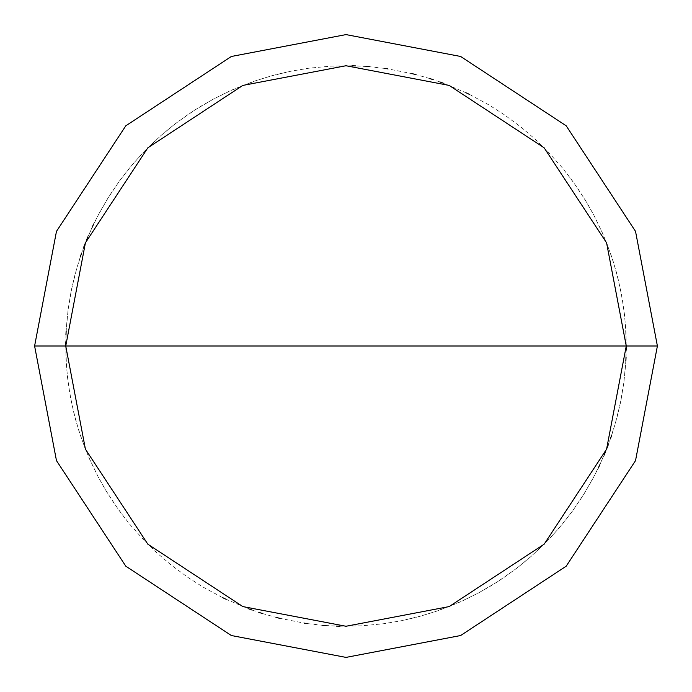 <?xml version="1.0" encoding="UTF-8"?>
<svg xmlns="http://www.w3.org/2000/svg" width="692" height="692" viewBox="0 0 692 692"><rect width="100%" height="100%" fill="white"/><g stroke="black" fill="none" stroke-linecap="round" stroke-linejoin="round"><path stroke-width="0.52" stroke-dasharray="3.46 2.59" d="M626.26 346L606.581 449.16L544.172 544.172L449.16 606.581L346 626.26L242.84 606.581L147.828 544.172L85.419 449.16L65.74 346L626.26 346L606.581 242.84L544.172 147.828L449.16 85.419L346 65.74L242.84 85.419L147.828 147.828L85.419 242.84L65.74 346L626.26 346L606.581 242.84L544.172 147.828L449.16 85.419L346 65.74L242.84 85.419L147.828 147.828L85.419 242.84L65.74 346L85.419 242.84L147.828 147.828L242.84 85.419L346 65.74L449.16 85.419L544.172 147.828L606.581 242.84L626.26 346L65.74 346L85.419 242.84L147.828 147.828L242.84 85.419L346 65.74L449.16 85.419L544.172 147.828L606.581 242.84L626.26 346L65.74 346L85.419 449.16L147.828 544.172L242.84 606.581L346 626.26L449.16 606.581L544.172 544.172L606.581 449.16L626.26 346L606.581 449.16L544.172 544.172L449.16 606.581L346 626.26L242.84 606.581L147.828 544.172L85.419 449.16L65.74 346L85.419 449.16L147.828 544.172L242.84 606.581L346 626.26L449.16 606.581L544.172 544.172L606.581 449.16L626.26 346L606.581 242.84L544.172 147.828L449.16 85.419L346 65.74L242.84 85.419L147.828 147.828L85.419 242.84L65.74 346L626.26 346L606.581 242.84L544.172 147.828L449.16 85.419L346 65.74L242.84 85.419L147.828 147.828L85.419 242.84L65.74 346L85.419 242.84L147.828 147.828L242.84 85.419L346 65.74L449.16 85.419L544.172 147.828L606.581 242.84L626.26 346L606.581 242.84L544.172 147.828L449.16 85.419L346 65.74L242.84 85.419L147.828 147.828L85.419 242.84L65.74 346L85.419 242.84L147.828 147.828L242.84 85.419L346 65.74L449.16 85.419L544.172 147.828L606.581 242.84L626.26 346L657.4 346L635.533 231.379L566.194 125.806L460.621 56.467L346 34.6L231.379 56.467L125.806 125.806L56.467 231.379L34.6 346L65.74 346L85.419 242.84L147.828 147.828L242.84 85.419L346 65.74L449.16 85.419L544.172 147.828L606.581 242.84L626.26 346L65.74 346L85.419 449.16L147.828 544.172L242.84 606.581L346 626.26L449.16 606.581L544.172 544.172L606.581 449.16L626.26 346L606.581 449.16L544.172 544.172L449.16 606.581L346 626.26L242.84 606.581L147.828 544.172L85.419 449.16L65.74 346L85.419 449.16L147.828 544.172L242.84 606.581L346 626.26L449.16 606.581L544.172 544.172L606.581 449.16L626.26 346L606.581 449.16L544.172 544.172L449.16 606.581L346 626.26L242.84 606.581L147.828 544.172L85.419 449.16L65.74 346L85.419 449.16L147.828 544.172L242.84 606.581L346 626.26L449.16 606.581L544.172 544.172L606.581 449.16L626.26 346L606.581 449.16L544.172 544.172L449.16 606.581L346 626.26L242.84 606.581L147.828 544.172L85.419 449.16L65.74 346L34.6 346L56.467 231.379L125.806 125.806L231.379 56.467L346 34.6L460.621 56.467L566.194 125.806L635.533 231.379L657.4 346L626.26 346M34.6 346L56.467 460.621L125.806 566.194L231.379 635.533L346 657.4L460.621 635.533L566.194 566.194L635.533 460.621L657.4 346L635.533 460.621L566.194 566.194L460.621 635.533L346 657.4L231.379 635.533L125.806 566.194L56.467 460.621L34.6 346M404.457 620.093L418.435 616.736L435.623 611.546L462.342 600.976L478.432 593.001L490.922 585.882L503.023 578.14L517.573 567.604L528.705 558.522L541.94 546.386L551.957 536.075L563.703 522.495L572.466 511.103L582.577 496.259L591.712 480.802L598.303 468.026M599.843 464.782L606.927 448.278M608.216 444.921L615.05 424.481L620.283 403.574L623.899 382.33L625.862 360.869M626.035 357.28L626.234 350.1M626.26 346.51L625.473 324.972L623.553 307.11L620.49 289.412L616.304 271.947L611.001 254.786L603.208 234.692L593.9 215.264L585.017 199.651L573.062 181.719L562.068 167.507L547.718 151.436L534.838 138.91L521.188 127.241L503.863 114.431L488.708 104.795L469.747 94.544M466.512 92.979L443.356 83.196M439.982 81.967L433.183 79.641M429.758 78.551L415.944 74.606M412.458 73.733L387.788 68.871M384.233 68.361L369.952 66.769M366.371 66.484L355.61 65.904M352.02 65.801L330.473 66.172L309.013 68.188L291.297 71.129L270.338 76.146L253.203 81.544L233.161 89.458L213.785 98.887L195.187 109.777L177.481 122.069L160.769 135.675L145.156 150.536L133.046 163.796L119.681 180.698L107.649 198.578L97.018 217.331L87.875 236.846M86.491 240.159L81.414 253.601M80.246 257L75.091 274.205L71.051 291.704L68.136 309.428L66.363 327.299L65.74 345.247L66.069 359.615L67.522 377.521L70.108 395.288L73.836 412.865L78.672 430.156L84.614 447.11L90.142 460.37L97.987 476.528L105.002 489.062L114.664 504.208L125.278 518.697M287.543 71.907L273.565 75.264L256.377 80.454L229.657 91.024L213.569 98.999L201.078 106.118L188.977 113.86L174.427 124.396L163.295 133.478L150.06 145.614L140.043 155.925L128.297 169.505L119.534 180.897L109.422 195.741L100.288 211.198L93.697 223.974M92.157 227.218L85.073 243.722M83.784 247.079L76.95 267.519L71.717 288.426L68.101 309.67L66.138 331.131M65.965 334.72L65.766 341.9M65.74 345.49L66.527 367.028L68.447 384.89L71.51 402.588L75.696 420.053L80.999 437.214L88.792 457.308L98.1 476.736L106.983 492.349L118.938 510.281L129.932 524.493L144.282 540.564L157.162 553.09L170.812 564.759L188.137 577.569L203.292 587.205L222.253 597.456M225.488 599.021L248.644 608.804M252.018 610.033L258.817 612.359M262.242 613.449L276.056 617.394M279.542 618.267L304.212 623.129M307.767 623.639L322.048 625.231M325.629 625.516L336.39 626.096M339.98 626.199L361.527 625.827L382.987 623.812L400.703 620.871L421.662 615.854L438.797 610.456L458.839 602.542L478.215 593.113L496.813 582.223L514.519 569.931L531.231 556.325L546.844 541.464L558.954 528.204L572.319 511.302L584.351 493.422L594.982 474.669L604.125 455.154M605.509 451.841L610.586 438.399M611.754 435L616.909 417.795L620.949 400.296L623.864 382.572L625.637 364.701L626.26 346.753L625.931 332.385L624.478 314.479L621.892 296.712L618.164 279.135L613.328 261.844L607.386 244.89L601.858 231.63L594.013 215.471L586.998 202.938L577.336 187.791L566.722 173.303"/><path stroke-width="1.04" d="M626.26 346L606.581 449.16L544.172 544.172L449.16 606.581L346 626.26L242.84 606.581L147.828 544.172L85.419 449.16L65.74 346L626.26 346L606.581 242.84L544.172 147.828L449.16 85.419L346 65.74L242.84 85.419L147.828 147.828L85.419 242.84L65.74 346L34.6 346L56.467 231.379L125.806 125.806L231.379 56.467L346 34.6L460.621 56.467L566.194 125.806L635.533 231.379L657.4 346L635.533 231.379L566.194 125.806L460.621 56.467L346 34.6L231.379 56.467L125.806 125.806L56.467 231.379L34.6 346L56.467 460.621L125.806 566.194L231.379 635.533L346 657.4L460.621 635.533L566.194 566.194L635.533 460.621L657.4 346L65.74 346L85.419 242.84L147.828 147.828L242.84 85.419L346 65.74L449.16 85.419L544.172 147.828L606.581 242.84L626.26 346L657.4 346L635.533 460.621L566.194 566.194L460.621 635.533L346 657.4L231.379 635.533L125.806 566.194L56.467 460.621L34.6 346L65.74 346L85.419 449.16L147.828 544.172L242.84 606.581L346 626.26L449.16 606.581L544.172 544.172L606.581 449.16L626.26 346M598.303 468.026L599.843 464.782M606.927 448.278L608.216 444.921M625.862 360.869L626.035 357.28M626.234 350.1L626.26 346.51M469.747 94.544L466.512 92.979M443.356 83.196L439.982 81.967M433.183 79.641L429.758 78.551M415.944 74.606L412.458 73.733M387.788 68.871L384.233 68.361M369.952 66.769L366.371 66.484M355.61 65.904L352.02 65.801M87.875 236.846L86.491 240.159M81.414 253.601L80.246 257M93.697 223.974L92.157 227.218M85.073 243.722L83.784 247.079M66.138 331.131L65.965 334.72M65.766 341.9L65.74 345.49M222.253 597.456L225.488 599.021M248.644 608.804L252.018 610.033M258.817 612.359L262.242 613.449M276.056 617.394L279.542 618.267M304.212 623.129L307.767 623.639M322.048 625.231L325.629 625.516M336.39 626.096L339.98 626.199M604.125 455.154L605.509 451.841M610.586 438.399L611.754 435"/></g></svg>
